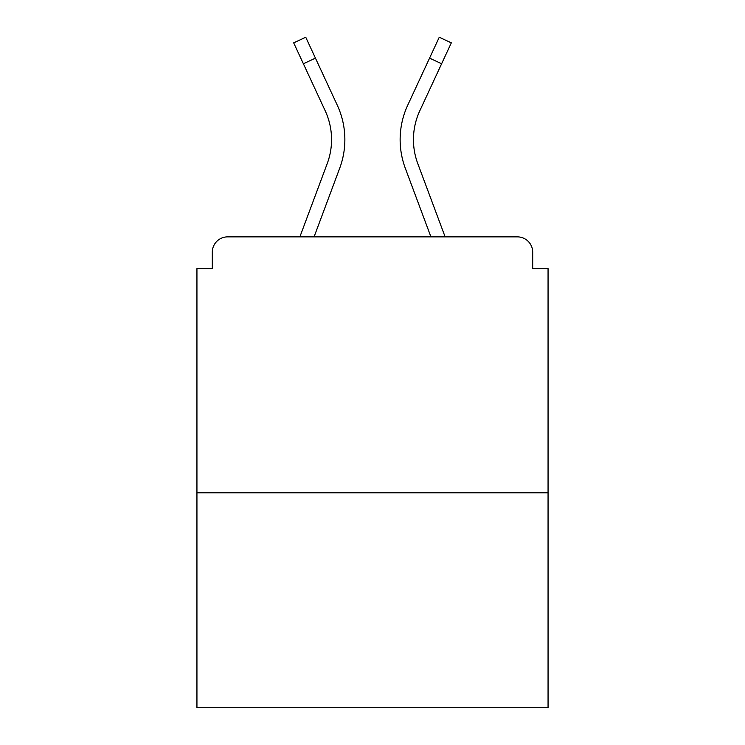 <?xml version="1.0" encoding="UTF-8"?>
<svg xmlns="http://www.w3.org/2000/svg" width="745" height="745" viewBox="0 0 745 745"><rect width="100%" height="100%" fill="white"/><g stroke="black" fill="none" stroke-linecap="round" stroke-linejoin="round"><path stroke-width="1.12" d="M532.703 268.6L532.703 252.22L532.703 268.6L548.059 268.6L548.059 707.75L196.941 707.75L196.941 268.6L212.297 268.6L212.297 252.22L212.297 268.6M548.059 492.78L196.941 492.78M532.703 252.22A15.356 15.356 0 0 0 517.347 236.863L227.653 236.863A15.356 15.356 0 0 0 212.297 252.22M517.347 236.863L445.128 236.863L517.347 236.863L445.128 236.863L517.347 236.863L445.128 236.863L517.347 236.863L445.128 236.863L417.777 163.602A68.587 68.587 0 0 1 413.447 139.613A68.587 68.587 0 0 0 417.777 163.602A68.587 68.587 0 0 1 413.447 139.613A68.587 68.587 0 0 0 417.777 163.602A68.587 68.587 0 0 1 413.447 139.613A68.587 68.587 0 0 0 417.777 163.602A68.587 68.587 0 0 1 413.447 139.613A68.587 68.587 0 0 0 417.777 163.602A68.587 68.587 0 0 1 413.447 139.613A68.587 68.587 0 0 0 417.777 163.602A68.587 68.587 0 0 1 413.447 139.613A68.587 68.587 0 0 0 417.777 163.602A68.587 68.587 0 0 1 413.447 139.613A68.587 68.587 0 0 0 417.777 163.602A68.587 68.587 0 0 1 413.447 139.613A68.587 68.587 0 0 0 417.777 163.602A68.587 68.587 0 0 1 413.447 139.613A68.587 68.587 0 0 0 417.777 163.602A68.587 68.587 0 0 1 419.817 110.754A68.587 68.587 0 0 0 413.447 139.613A68.587 68.587 0 0 1 419.817 110.754A68.587 68.587 0 0 0 413.447 139.613A68.587 68.587 0 0 1 419.817 110.754A68.587 68.587 0 0 0 413.447 139.613A68.587 68.587 0 0 1 419.817 110.754A68.587 68.587 0 0 0 413.447 139.613A68.587 68.587 0 0 1 419.817 110.754A68.587 68.587 0 0 0 413.447 139.613A68.587 68.587 0 0 1 419.817 110.754A68.587 68.587 0 0 0 413.447 139.613A68.587 68.587 0 0 1 419.817 110.754A68.587 68.587 0 0 0 413.447 139.613A68.587 68.587 0 0 1 419.817 110.754A68.587 68.587 0 0 0 413.447 139.613A68.587 68.587 0 0 1 419.817 110.754A68.587 68.587 0 0 0 413.447 139.613M303.373 63.744L293.679 42.847L305.748 37.25L315.442 58.147L303.373 63.744L325.183 110.754A68.587 68.587 0 0 1 327.223 163.602L299.872 236.863L227.653 236.863M314.073 236.863L339.692 168.258A81.894 81.894 0 0 0 337.252 105.147L315.442 58.147M430.927 236.863L405.308 168.258A81.894 81.894 0 0 1 407.748 105.147L439.252 37.25L451.321 42.847L419.817 110.754M327.223 163.602L299.872 236.863L327.223 163.602M441.627 63.744L429.558 58.147"/></g></svg>
